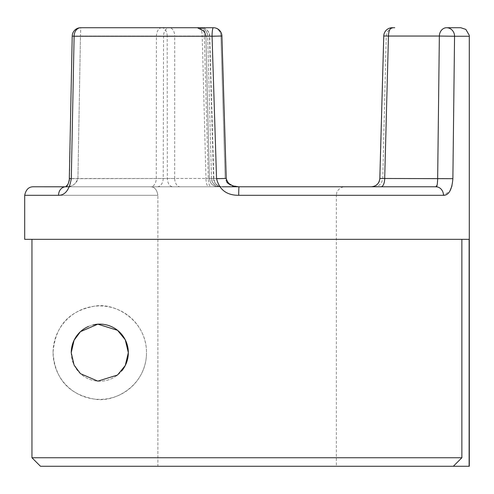 <?xml version="1.0" encoding="UTF-8"?>
<svg xmlns="http://www.w3.org/2000/svg" width="494" height="494" viewBox="0 0 494 494"><rect width="100%" height="100%" fill="white"/><g stroke="black" fill="none" stroke-linecap="round" stroke-linejoin="round"><path stroke-width="0.37" stroke-dasharray="2.47 1.85" d="M246.907 186.788L344.886 186.788C339.137 186.818 336.321 192.691 336.785 192.672L336.365 195.309L246.907 195.309L336.365 195.309L336.365 466.268L157.901 466.268L157.901 195.309C156.95 189.634 154.486 186.794 150.503 186.788L246.907 186.788L217.928 186.788L239.034 186.788L230.568 185.089M221.8 186.788L150.738 186.788A8.522 5.539 90 0 0 156.277 178.476L156.425 36.05L80.473 36.05L77.922 178.476C75.563 184.54 71.513 187.312 65.758 186.788L65.758 186.788C69.765 186.998 73.34 185.491 76.496 182.274L77.922 178.476L80.473 36.05L163.551 36.05L163.205 178.476A8.522 6.021 90 0 1 157.185 186.788L221.8 186.788A8.522 8.231 90 0 1 213.569 178.476L213.859 178.519C214.495 183.546 217.329 186.3 222.374 186.788L150.503 186.788C154.486 186.794 156.95 189.634 157.901 195.309L24.7 195.309C25.941 189.424 28.961 186.584 33.753 186.788M31.949 239.331L461.871 239.331L461.871 457.747L31.949 457.747L31.949 239.331L24.7 239.331L246.907 239.331L24.7 239.331L24.7 195.309L58.539 195.309A8.522 7.219 90 0 1 65.758 186.788L65.677 186.788A8.522 7.219 -90 0 1 65.758 186.788L157.185 186.788M71.241 352.654A28.547 28.547 0 0 0 99.788 381.201A28.547 28.547 0 0 0 128.329 352.654A28.547 28.547 0 0 1 99.788 381.201A28.547 28.547 0 0 1 71.241 352.654A28.547 28.547 0 0 1 99.788 324.113A28.547 28.547 0 0 1 128.329 352.654A28.547 28.547 0 0 0 99.788 324.113A28.547 28.547 0 0 0 90.143 379.522A28.547 28.547 0 0 0 121.814 370.809M53.062 352.654C55.421 383.77 73.631 395.107 93.86 399.004C113.873 403.481 146.514 385.728 146.508 352.654A46.72 46.72 0 0 1 99.788 399.38A46.72 46.72 0 0 1 53.062 352.654A46.72 46.72 0 0 1 99.788 305.934A46.72 46.72 0 0 1 146.508 352.654C146.564 319.637 113.768 301.778 93.872 306.311C73.55 310.22 55.439 321.575 53.062 352.654M24.7 195.309L157.901 195.309L157.901 466.268L40.477 466.268L336.365 466.268M461.871 239.331L246.907 239.331L469.121 239.331L469.121 466.268L453.344 466.268L461.871 457.747M381.096 132.62L383.752 36.019L386.246 36.05L383.894 36.05L379.997 178.476L383.752 36.019L439.357 36.05L437.659 178.476L384.69 178.476A8.522 3.649 -90 0 1 381.041 186.788L435.936 186.788A8.522 7.534 -90 0 1 443.47 195.309L449.799 191.252M451.991 185.874L452.881 178.68L454.554 36.253L469.3 36.253M371.649 186.788L374.248 186.788L371.649 186.788A8.522 8.349 -90 0 0 379.997 178.476L382.77 178.476L379.997 178.476A8.522 8.349 90 0 1 371.649 186.788M435.936 186.788L371.303 186.788M150.738 186.788L69.487 186.788M58.539 195.309C65.134 195.334 69.382 189.795 71.297 178.68L74.119 36.253L212.062 36.253L216.551 178.68C219.361 189.77 226.752 195.309 238.719 195.309L443.47 195.309M219.861 186.788A8.522 8.379 90 0 1 211.488 178.476L205.961 178.476L202.207 36.05L207.702 36.025L211.488 178.476L209.413 178.476L213.569 178.476L209.481 36.05L220.904 36.05L225.141 178.476L220.904 36.05L207.591 36.05A8.522 8.41 90 0 0 199.181 27.732L197.575 27.732M226.993 182.589L225.141 178.476L226.233 178.427L221.911 35.994L212.062 36.253A8.522 1.334 -90 0 1 213.396 27.732A8.522 7.509 -90 0 1 220.904 36.05L221.911 35.994L220.904 36.05A8.522 7.509 90 0 0 213.396 27.732L80.738 27.732L80.473 36.05L72.223 36.093L80.473 36.05L80.738 27.732A8.522 6.62 -90 0 0 74.119 36.253L72.223 36.093L69.506 178.525L205.961 178.476A8.522 2.847 90 0 0 208.808 186.788M40.477 466.268L453.344 466.268M211.488 178.476L207.702 36.025A8.522 8.522 0 0 0 199.181 27.732A8.522 3.02 -90 0 1 202.207 36.05L167.207 36.05L167.349 178.476A8.522 5.533 90 0 0 172.875 186.788M213.569 178.476L174.691 178.476L174.728 36.05L204.325 36.05L208.264 178.476A8.522 2.927 90 0 0 211.191 186.788M216.551 178.68L226.233 178.427L209.413 178.476L205.93 36.05L204.677 31.801C202.96 29.183 200.539 27.831 197.409 27.732L169.43 27.732A8.522 5.298 -90 0 1 174.728 36.05L163.551 36.05A8.522 5.879 -90 0 1 169.43 27.732M379.997 178.476L384.69 178.476L385.413 151.294M374.248 186.788C377.509 186.676 379.985 185.225 381.677 182.44L382.77 178.476L386.246 36.05L387.333 32.085C389.031 29.294 391.507 27.843 394.768 27.732L392.267 27.732A8.522 8.522 0 0 0 383.752 36.019M88.556 326.417A28.547 28.547 0 0 1 93.094 324.91M452.881 178.68L437.659 178.476L437.091 185.139M205.93 36.05L209.413 178.476L225.141 178.476C227.666 184.54 232.297 187.312 239.034 186.788A8.522 0.315 -90 0 0 238.719 195.309M71.297 178.68L174.691 178.476A8.522 5.465 90 0 0 180.156 186.788M209.481 36.05L204.325 36.05A8.522 3.125 -90 0 0 201.2 27.732A8.522 8.281 -90 0 1 209.481 36.05M383.894 36.05A8.522 8.379 90 0 1 392.267 27.732A8.522 8.379 -90 0 0 383.894 36.05M388.463 36.05A8.522 3.804 90 0 1 392.267 27.732M446.595 27.732A8.522 7.953 -90 0 1 454.554 36.253L439.357 36.05M161.822 27.732A8.522 5.397 90 0 0 156.425 36.05L167.207 36.05A8.522 5.391 -90 0 0 161.822 27.732M209.413 178.476L210.5 182.44C212.192 185.225 214.668 186.676 217.928 186.788C214.452 186.646 211.895 185.04 210.253 181.971L209.413 178.476M213.859 178.519L209.715 36.013A8.522 8.522 0 0 0 201.2 27.732M238.522 186.781L234.057 186.09M234.02 186.077L231.612 185.145M229.988 184.206L228.166 182.657M226.45 179.773L226.246 178.674M67.987 184.361L68.697 182.829M68.715 182.78L69.271 180.779M211.63 178.501C212.259 183.54 215.094 186.3 220.145 186.788"/><path stroke-width="0.74" d="M453.344 466.268L40.477 466.268L31.949 457.747L461.871 457.747L453.344 466.268L469.3 466.268L469.3 36.253L454.554 36.253L452.881 178.68C451.973 189.77 448.836 195.309 443.47 195.309L238.719 195.309C226.771 195.334 219.385 189.795 216.551 178.68L212.062 36.253L74.119 36.253L71.297 178.68C69.401 189.77 65.146 195.309 58.539 195.309A8.522 7.219 -90 0 1 65.677 186.788L33.753 186.788L65.646 186.794C67.295 186.473 68.58 183.712 69.506 178.525L71.297 178.68M344.886 186.788L222.374 186.788M238.719 195.309A8.522 0.315 90 0 1 239.034 186.788L435.936 186.788C436.924 187.306 437.499 184.54 437.659 178.476L439.357 36.05L388.463 36.05L384.69 178.476A8.522 3.649 -90 0 1 381.041 186.788L435.936 186.788A8.522 7.534 90 0 1 443.47 195.309M93.094 324.91A28.547 28.547 0 0 1 128.329 352.654L125.266 365.523L117.535 375.008L97.849 381.133L80.454 373.662L74.081 365.072L71.241 352.654A28.547 28.547 0 0 1 88.556 326.417M71.241 352.654L74.075 340.255L80.454 331.659L97.837 324.181L117.541 330.307L125.266 339.792L128.329 352.654A28.547 28.547 0 0 1 121.814 370.809M449.799 191.252L451.991 185.874M469.121 466.268L469.121 239.331L24.7 239.331L24.7 195.309C25.941 189.424 28.961 186.584 33.753 186.788L65.677 186.788L67.987 184.361M394.768 27.732L392.267 27.732A8.522 8.522 0 0 0 383.752 36.019L379.818 178.501C379.194 183.54 376.354 186.3 371.303 186.788L246.907 186.788M69.487 186.788L33.753 186.788M169.43 27.732L199.181 27.732M205.93 36.05L204.386 31.357L197.409 27.732L213.396 27.732L197.575 27.732M69.271 180.779L72.223 36.093A8.522 8.522 0 0 1 80.738 27.732A8.522 8.522 0 0 0 72.223 36.093L74.119 36.253A8.522 6.62 -90 0 1 80.738 27.732L213.396 27.732A8.522 1.334 -90 0 0 212.062 36.253L221.911 35.994A8.522 8.522 0 0 0 213.396 27.732A8.522 8.522 0 0 1 221.911 35.994L226.233 178.427L216.551 178.68M385.413 151.294L388.463 36.05L383.752 36.019M446.595 27.732L460.779 27.732L446.595 27.732A8.522 7.243 90 0 0 439.357 36.05L454.554 36.253A8.522 7.953 90 0 0 446.595 27.732A8.522 7.243 90 0 0 439.357 36.05M31.949 239.331L31.949 457.747L40.477 466.268M461.871 239.331L461.871 457.747M437.091 185.139L435.936 186.788M230.568 185.089L226.993 182.589M379.997 178.476L452.881 178.68M58.539 195.309L24.7 195.309M392.267 27.732A8.522 3.804 90 0 0 388.463 36.05M239.034 186.788C235.193 186.479 232.779 185.966 231.803 185.238C229.062 184.25 227.203 181.977 226.233 178.427L226.246 178.674M381.096 132.62L379.818 178.501C379.194 183.54 376.354 186.3 371.303 186.788M469.3 36.253L469.238 35.253L465.842 29.399L460.779 27.732M239.016 186.788L238.522 186.781M231.612 185.145L229.988 184.206M228.166 182.657L226.45 179.773"/></g></svg>

